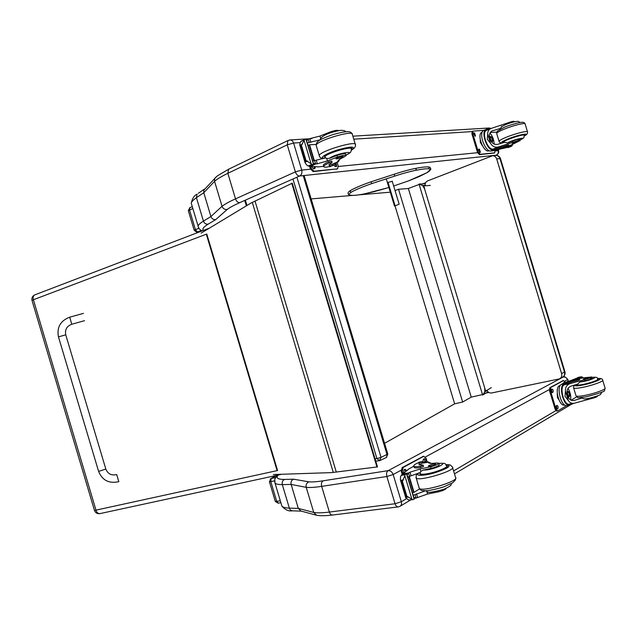 <?xml version="1.0" encoding="UTF-8"?>
<svg xmlns="http://www.w3.org/2000/svg" width="637" height="637" viewBox="0 0 637 637"><rect width="100%" height="100%" fill="white"/><g stroke="black" fill="none" stroke-linecap="round" stroke-linejoin="round"><path stroke-width="0.96" d="M304.12 175.525L387.782 454.014L381.061 457.366L376.921 458.576L379.533 460.662L381.061 457.366L296.914 177.213M303.22 175.621L387.033 454.611L386.635 457.366L380.416 460.336M491.334 387.607L484.797 391.771L484.757 388.092L424.521 188.703M485.609 390.895L484.757 388.092M424.162 187.517L424.529 188.751L422.634 185.622L423.796 185.908L424.64 188.703M484.908 391.747L482.639 395.051L419.027 184.061L422.745 185.582M484.661 388.156L485.02 389.35M488.085 391.906L485.107 393.562M482.639 395.051L484.462 393.992M424.584 183.655L425.325 183.591M420.898 183.926L419.027 184.061M311.143 198.911L352.181 195.432M358.631 194.882L390.314 192.191M395.044 190.582L398.539 189.277L408.357 188.488L419.146 184.467M482.496 394.59L471.237 397.13L462.637 402.027L454.643 403.818L384.573 443.312M471.237 397.13L408.357 188.488M462.637 402.027L398.539 189.277M454.643 403.818L395.02 205.886M425.158 185.805C424.975 183.432 425.819 181.784 427.69 180.86L492.624 155.731C494.599 155.826 495.952 156.893 496.693 158.947L561.603 373.656L564.908 371.69L500.507 158.693L499.973 158.597L564.517 372.088C565.075 374.588 564.294 376.34 562.184 377.343L560.226 378.402M495.267 155.468L495.912 155.404C497.887 155.492 499.233 156.559 499.973 158.597L496.693 158.947M561.603 373.656C562.16 376.164 561.38 377.924 559.262 378.927L491.66 392.965C489.582 393.22 487.966 392.296 486.803 390.21M273.384 474.541L331.543 472.614L377.494 466.905L292.287 183.169L250.843 203.147L201.125 233.134M376.993 467.144L291.73 183.249M198.282 193.314L204.62 188.99L203.888 190.121L203.792 192.732L210.919 216.54L203.434 221.111C204.342 223.388 205.91 224.407 208.116 224.16L215.8 219.574C213.483 219.861 211.858 218.849 210.919 216.54L222.042 206.308L214.565 181.346C217.145 179.029 221.572 176.353 227.855 173.328L235.507 198.863C229.177 201.73 224.686 204.214 222.042 206.308C223.022 208.729 224.75 209.772 227.218 209.438C229.71 207.535 233.875 205.273 239.719 202.662L299.621 176.011C297.774 175.931 296.356 174.562 295.369 171.894L235.507 198.863C236.446 201.38 237.856 202.646 239.719 202.662M299.621 176.011L299.701 175.987C301.604 174.825 302.272 172.858 301.715 170.071L295.369 171.894L287.247 144.838L293.593 143.03C292.893 141.119 291.77 140.084 290.209 139.933L289.652 139.973M216.429 176.672L214.669 178.591L214.565 181.346L203.792 192.732L196.427 197.701L203.434 221.111C200.225 223.141 198.441 224.773 198.083 226.031L198.402 227.393M399.662 506.495L399.678 506.487C401.318 505.674 401.875 504.09 401.35 501.741L395.044 503.74C395.84 506.009 396.978 507.052 398.451 506.877L399.678 506.487M332.363 515.054C326.853 515.707 322.362 515.882 318.89 515.572L316.605 515.261L313.746 512.451L306.222 487.337C309.622 487.719 314.766 487.401 321.669 486.365L386.866 476.508L395.044 503.74L329.369 512.06C322.418 512.928 317.21 513.056 313.746 512.451L298.307 508.39L300.99 511.057L316.398 515.206M301.253 511.129L292.789 510.85C291.125 510.802 289.978 509.903 289.349 508.135L298.307 508.39L291.141 484.446L306.222 487.337C305.712 484.765 306.572 482.926 308.826 481.835L293.538 479.191C291.443 480.234 290.647 481.986 291.141 484.446L282.302 484.598C281.809 482.177 282.549 480.457 284.532 479.43C277.644 479.438 275.558 477.981 278.273 475.035M388.124 470.663C386.635 471.77 386.213 473.721 386.866 476.508L393.172 474.525C392.097 471.882 390.441 470.584 388.204 470.639L323.086 480.816C316.74 481.795 311.987 482.137 308.826 481.835M392.185 181.091L399.152 204.214L394.486 206.046L399.152 204.214M386.293 178.854L394.486 206.046M388.658 185.574L389.303 187.819L388.658 185.574M394.98 205.456L388.029 182.365L392.265 181.354M192.852 208.562L189.539 210.003L189.77 207.63L192.286 206.683M199.524 231.908L197.366 232.003L195.408 229.607L198.625 228.436L199.19 228.747M188.337 210.736L189.539 210.003L195.408 229.607L194.174 230.244L196.626 232.123L200.575 230.841L200.989 230.172M189.937 207.574L188.321 210.68L194.189 230.291M196.626 232.123L194.508 230.339M280.853 502.633L278.361 503.182L276.721 501.367L280.296 500.762M276.37 476.58L274.475 477.758L275.359 478.252M270.231 479.04L271.139 478.546L270.829 481.668L274.173 480.887M275.853 475.56L270.829 478.65L269.443 481.795L270.829 481.668L276.721 501.367L275.303 501.391M269.419 481.739L275.327 501.462L278.234 503.214M32.041 300.529L33.387 299.748C32.821 297.447 33.251 295.839 34.661 294.915L35.194 294.708M100.503 513.438L100.2 513.557C98.345 513.908 96.951 512.833 96.028 510.325L33.387 299.748L206.316 234.193L277.087 470.639L94.491 510.46C95.526 513.016 97.429 514.043 100.2 513.557L280.614 474.533M415.881 170.294C422.22 169.036 426.567 168.55 428.908 168.845L428.844 167.005C426.312 166.671 421.853 167.141 415.475 168.415L415.475 168.415C409.32 169.625 402.218 171.568 394.168 174.243C402.186 171.584 409.233 169.657 415.324 168.455L416.216 169.084L415.881 170.294C409.79 171.512 402.743 173.439 394.741 176.099L394.168 174.243L371.108 181.784C361.49 185.16 354.586 188.09 350.382 190.582M387.599 183.002L388.029 182.365M83.471 313.372L69.72 317.178C60.435 320.737 56.685 327.299 58.461 336.869L65.754 334.839L105.822 469.071L98.6 471.396M105.822 469.071C107.828 473.912 111.451 475.743 116.682 474.581L118.808 481.652C109.094 483.841 102.358 480.441 98.616 471.436L58.461 336.869L65.762 334.831C64.759 329.711 66.766 326.176 71.774 324.241L69.72 317.178M499.846 129.231L500.427 128.419L492.019 130.975C489.527 132.464 488.826 134.988 489.917 138.548C491.334 143.03 493.946 144.949 497.752 144.312L504.631 142.314L507.434 142.919L512.554 141.08L512.92 142.29L498.532 146.916C495.132 147.728 492.473 146.534 490.554 143.349L487.281 139.192L487.711 133.937L490.554 143.349M487.711 133.937C487.663 131.453 488.659 129.661 490.681 128.578L507.124 123.14L507.371 123.936M484.263 130.139L483.571 130.426C478.22 133.014 485.179 152.171 491.016 150.993L492.616 150.834C496.605 150.268 501.829 148.755 508.294 146.295L509.067 145.881L507.307 146.271C501.43 148.302 496.764 149.576 493.309 150.077L491.016 150.993M509.059 145.857L508.78 144.917L507.012 145.3C501.136 147.338 496.47 148.604 493.022 149.114L492.584 149.122L493.309 150.077M492.879 150.093C487.002 150.356 480.688 131.947 485.832 129.486L486.564 129.192L486.867 130.163L486.23 130.426L490.681 128.578M491.079 128.387L486.564 129.192M506.694 147.585L500.921 148.859M512.084 144.392L512.339 145.236L511.638 146.199L507.729 147.187M512.339 145.236L512.626 144.169M492.584 149.122C487.241 149.265 481.588 132.639 486.23 130.426M500.953 125.393L501.486 125.21M500.833 142.895L500.993 143.429M496.764 132.146L490.259 132.48M489.941 133.037C492.56 135.984 493.954 139.67 494.121 144.113M489.463 136.254L489.757 136.692M507.832 147.545L508.708 147.338M484.765 149.05L483.419 147.402M482.352 145.65L480.298 142.282L480.274 139.782M480.298 142.282L480.847 142.059M512.92 142.29C517.14 140.777 519.561 140.196 520.174 140.546L509.727 145.746L511.192 145.817L510.97 144.902M514.497 121.763L514.401 121.468C513.764 121.038 511.344 121.595 507.124 123.14M489.304 150.666C484.287 153.995 476.396 134.964 481.715 132.297L482.265 132.058L481.715 132.297M494.161 153.047L479.422 154.632L477.527 152.426L471.898 133.786L472.296 131.397M495.132 150.412L494.702 152.832L480.242 154.305L478.347 152.092L472.718 133.444L472.949 131.118L483.69 130.378M475.497 136.071L474.899 136.119L473.753 132.974L474.533 132.878L475.497 136.071M480.409 152.339L479.82 152.402L478.69 149.257L479.446 149.146L480.409 152.339M494.4 150.555L492.887 150.802M473.554 133.229L475.051 136.103M478.491 149.488L479.948 152.386M491.517 141.255L492.114 141.271C492.712 139.145 492.13 137.743 490.355 137.043L490.068 137.417M492.114 141.454C494.304 141.08 490.601 134.216 490.036 137.608L491.573 141.295L492.114 141.454M490.546 140.196L492.162 141.621L492.847 140.689L491.199 136.74C490.052 136.334 489.694 137.154 490.14 139.208M491.318 141.597L492.321 141.78L492.743 141.103M491.071 136.668L490.14 136.541L489.662 137.56M503.397 141.605L503.588 142.242L503.134 141.955C503.405 141.342 505.268 140.323 508.74 138.914C517.73 135.593 522.985 134.288 524.522 135.004L524.259 135.355M500.427 128.419L501.988 126.405M512.554 141.08C516.774 139.567 519.195 138.985 519.816 139.336L518.478 140.204L518.223 139.352M516.281 142.178L517.801 141.366C516.026 141.47 514.131 142.091 512.1 143.214L516.281 142.178M339.481 159.521L338.462 161.679L337.777 161.288C338.112 160.261 340.23 158.82 344.115 156.957L346.162 155.547C345.572 154.815 342.666 155.317 337.435 157.052L336.965 155.476C342.188 153.74 345.095 153.238 345.692 153.979L346.098 155.332M336.264 162.658L334.369 164.903L332.108 165.716C329.886 165.859 328.843 165.572 329.003 164.856L332.116 162.3L329.042 162.968C325.786 164.442 324.01 165.58 323.715 166.384C323.58 167.069 324.679 167.3 327.004 167.085L332.745 165.62M323.707 166.353L318.126 166.894L310.354 166.273M337.435 157.052L327.442 160.906L317.306 163.789L315.641 163.964L313.38 163.152M315.641 163.964L314.622 160.572L312.759 161.089M309.415 166.361L313.842 164.688L309.415 166.361L307.177 165.493L305.123 162.825L305.991 160.476L311.087 163.725L304.096 140.474L304.558 139.583L306.19 139.248L313.834 164.672M301.588 141L300.218 142.322L299.732 144.894L305.123 162.825M305.481 160.715L301.022 145.865L299.732 144.894M304.096 140.474L301.022 145.865M337.976 161.894L332.347 164.394L329.289 164.37M324.082 165.843L323.341 165.142C323.636 164.33 325.403 163.183 328.668 161.71L331.734 161.042L332.1 162.244M314.328 160.62L309.558 144.758L316.135 144.456M308.642 145.188L309.558 144.758M313.89 160.715L309.24 145.236L307.958 145.125M314.622 160.572L325.642 157.849L326.725 158.541L329.417 158.326L336.965 155.476M312.871 164.808L311.087 163.725M338.709 130.673C337.881 129.9 334.951 130.37 329.926 132.082L319.965 136.071L308.157 139.049L306.684 140.881M330.181 132.942L329.926 132.082M307.305 142.943L320.204 139.782L320.682 138.428M337.084 162.292L338.151 165.819L337.69 168.694L337.212 168.861L314.057 171.218L311.254 168.455L310.625 166.376M336.065 163.024L336.623 166.432L335.388 166.647L333.732 165.27M315.315 166.91L314.893 168.566L313.571 168.797L311.573 166.576M337.355 168.837L313.157 171.616L310.354 168.853L309.598 166.361M335.524 163.813L335.962 166.591M314.304 166.878L314.224 168.733M351.313 149.106L351.632 148.588C353.256 144.957 324.623 153.461 324.48 156.654L325.141 157.339M337.268 157.785L335.914 158.661C335.5 159.6 343.08 157.347 343.152 156.511C342.467 156.113 340.508 156.535 337.268 157.785M590.284 398.021L590.515 398.794L574.797 403.117C572.018 403.786 569.844 402.91 568.292 400.49L565.003 396.325L565.433 391.03L568.292 400.49M565.433 391.03C565.258 387.288 566.811 384.804 570.099 383.593L584.694 379.556L585.061 380.767C589.44 379.716 591.781 378.856 592.084 378.187L590.483 378.163L590.762 379.087M576.851 384.334L576.963 384.859C577.52 385.25 579.59 385.106 583.166 384.422C592.243 382.343 597.195 380.576 598.024 379.095C596.439 378.243 599.489 376.762 591.861 377.446C599.321 376.252 591.765 379.915 583.452 381.515L579.758 382.025L577.751 384.079L570.887 386.205C567.36 387.79 566.245 390.855 567.567 395.394C568.769 399.351 571.023 401.023 574.319 400.41L581.971 398.037L581.04 397.711M569.661 404.065L569.765 405.092C564.135 407.449 558.267 387.36 563.594 384.015L563.96 383.793C567.113 382.272 571.715 380.751 577.759 379.23L579.447 378.569L578.563 378.641C571.795 380.114 566.588 381.73 562.949 383.506L561.539 384.278C555.703 386.786 561.476 407.951 567.344 405.538L569.231 405.188M569.948 405.028L573.826 403.301M570.314 380.727L576.493 378.306M584.694 379.556C589.066 378.497 591.407 377.645 591.717 376.977L580.052 378.243L581.175 377.343L581.573 378.298M583.388 378.012L582.497 377.152L582.783 378.123M573.841 403.293L569.526 404.089C564.438 406.231 559.103 388.116 563.888 384.995L564.255 384.764C567.408 383.243 572.01 381.722 578.054 380.201L579.742 379.541L579.455 378.593M574.096 385.154L574.256 385.68M576.668 396.843L571.134 400.235M567.989 388.363C570.306 392.209 571.174 396.079 570.609 399.964M568.419 396.978L568.427 397.496M577.56 378.075L577.982 377.454L581.27 376.77L582.497 377.152M558.792 399.606L557.431 397.528L557.264 393.443M557.192 391.644L557.407 389.342M557.431 397.528L558.02 397.416M581.207 376.801L581.199 377.335L576.294 378.33M577.448 377.709L581.071 376.929M590.515 398.794C594.902 397.775 597.235 396.899 597.522 396.15L597.45 395.903M564.701 404.981L564.716 404.981C559.358 407.178 554.126 388.021 559.437 385.727L559.819 385.56M556.905 411.064L555.153 409.336L549.492 390.608L549.842 387.702L562.997 380.687M566.667 405.642L557.654 410.961L556.029 409.177L550.368 390.441L550.71 387.527L563.554 380.568L565.282 382.447M552.916 392.281L552.319 392.599C551.109 391.906 550.806 390.831 551.419 389.35L552.008 389.04C553.219 389.725 553.521 390.8 552.916 392.281L551.913 392.519M557.853 408.628L557.248 408.97C556.053 408.277 555.759 407.194 556.364 405.713L556.961 405.379C558.155 406.064 558.45 407.147 557.853 408.628L556.826 408.874M563.148 383.394L563.984 382.495L564.637 382.71M551.546 389.287L552.04 392.448M556.507 405.626L556.977 408.787M568.3 396.206L569.199 396.437C570.911 395.426 568.188 389.454 567.328 392.344L568.3 396.206L568.968 396.286C569.765 394.271 569.359 392.798 567.742 391.859L567.384 392.169M567.376 394.717L569.247 396.596L569.709 395.911L568.666 391.771C567.655 391.086 567.145 391.667 567.145 393.507M567.878 396.302L569 396.875L569.55 396.286M568.507 391.636L567.607 391.317L567.034 391.97M576.692 385.178C577.265 385.576 579.399 385.425 583.094 384.724C592.466 382.582 597.578 380.751 598.43 379.23L598.008 379.063M579.758 382.025L585.061 380.767M601.814 392.177L600.635 394.255C601.718 394.661 588.357 399.256 584.121 398.897L581.971 398.037M587.545 377.733L583.476 379.182C585.817 379.047 587.744 378.513 589.273 377.598L587.545 377.733M438.782 463.37L439.188 464.715C439.116 465.727 436.417 466.945 431.074 468.362L430.596 466.778C435.939 465.36 438.646 464.142 438.71 463.139L436.202 463.035C431.902 463.569 429.314 463.465 428.446 462.725L428.327 461.976L431.074 463.362M420.659 461.881L416.192 463.728C414.138 464.867 413.357 465.711 413.867 466.252C414.576 466.817 416.702 466.841 420.253 466.308L423.191 465.153L419.13 464.612C418.597 464.047 419.289 463.195 421.224 462.048L418.477 462.478M419.568 464.859L422.148 463.019L421.774 461.777L421.224 462.048M421.774 461.777L426.432 462.279M402.799 473.952L408.906 468.904L413.827 466.212M437.914 491.103L438.16 491.907L427.594 494.009L415.945 498.11L413.819 497.346M416.065 498.07L415.037 494.654L413.19 495.267M404.853 475.759L404.981 474.812L406.613 473.387L401.979 474.406L400.601 476.396L400.362 479.796L405.785 497.847L406.334 496.334L406.892 496.263L411.884 499.161L404.853 475.759L402.401 481.317L400.362 479.796M422.148 463.019L423.557 462.733M423.207 465.217L423.565 466.411L420.635 467.574C417.084 468.099 414.95 468.076 414.241 467.502L414.098 467.017M413.055 492.473L414.026 492.345L409.28 476.54M412.497 492.95L413.493 492.114L408.858 476.699M415.037 494.654L425.381 490.816M414.026 492.345L419.568 488.921M405.785 497.847L408.58 500.029L412.824 499.639M414.106 498.978L413.087 499.607L411.884 499.161M430.596 466.778L420.078 469.007L410.005 472.2L408.524 472.996L407.083 474.931M438.16 491.907C443.049 490.665 445.765 489.447 446.306 488.261M407.704 477.009L420.269 472.558L420.794 471.388L420.078 469.007M402.138 474.294L401.31 471.555L402.114 467.654L423.167 456.387M402.974 473.681L402.289 471.404L403.102 467.502L423.677 456.355L426.137 458.361L427.276 462.144M422.801 461.499L423.382 459.237L424.33 458.744C425.596 458.951 426.121 460.041 425.914 462.008M403.659 472.941L404.033 469.803L405.044 469.27L406.565 470.488M423.908 458.951L425.046 461.674M404.63 469.477L405.729 471.117M446.585 465.671L447.142 465.958C450.582 468.322 421.909 477.025 419.958 474.207L420.141 473.172M426.878 491.621L425.779 490.801C429.019 491.804 424.361 494.328 443.368 489.455C453.982 484.717 450.152 484.725 451.49 483.555M431.074 468.362L423.175 470.098L420.794 471.388M430.031 466.212C433.447 465.488 435.318 464.747 435.66 463.991C435.119 463.274 427.531 465.575 428.406 466.188L430.031 466.212M292.956 178.981L376.921 458.576L375.066 458.823M246.957 205.496L245.436 200.424M423.796 185.908L430.349 185.399M336.32 472.152L254.999 201.013M333.286 472.463L252.292 202.383M215.8 219.574L227.218 209.438M203.649 230.323C201.818 229.216 203.299 227.162 208.116 224.16M497.927 149.727L498.636 150.754C499.026 152.561 498.317 154.011 496.518 155.094L495.626 155.42M425.683 182.715L421.973 184.165M299.701 175.987L496.223 155.181C497.983 154.265 498.644 152.761 498.214 150.666L495.267 150.961M477.623 152.705L338.295 166.464M310.474 169.211L301.715 170.071L293.593 143.03L300.011 142.624M191.761 204.931L191.243 203.179C191.546 201.73 193.274 199.907 196.427 197.701L197.088 194.15C194.301 195.352 192.35 198.362 191.243 203.179L198.083 226.031C198.768 228.81 200.249 230.379 202.518 230.761M229.232 168.94L228.619 169.235L227.855 173.328L287.247 144.838L287.916 140.578L290.177 139.933L311.804 138.635M288.473 140.299L228.619 169.235L217.535 175.772L214.884 178.145M488.802 128.013L490.729 128.467M353.742 139.177L471.977 131.596M274.651 481.365L275.041 483.204C276.06 484.136 278.48 484.598 282.302 484.598L289.349 508.135C285.472 507.96 282.995 507.307 281.92 506.184L281.363 504.321M555.814 410.658L453.6 470.926M406.271 498.835L401.35 501.741L393.172 474.525L401.095 470.217M323.086 480.816C321.542 481.883 321.072 483.738 321.669 486.365L329.369 512.06C330.133 514.202 331.264 515.182 332.769 514.999L398.053 506.925M425.436 456.968L549.293 389.573M564.724 381.181L567.456 379.692C566.651 377.701 565.266 376.801 563.299 376.993L388.204 470.639M567.989 381.467L567.766 379.373C565.552 376.993 564.095 376.188 563.395 376.937L563.299 376.993M563.554 376.905L562.766 377.072M485.012 393.252L488.85 392.456M562.686 377.112L563.275 376.993M293.538 479.191L284.532 479.43M200.575 230.841L202.502 230.753M274.475 477.758L271.139 478.546L276.076 475.513M94.467 510.388L32.025 300.457C31.524 297.989 32.399 296.141 34.661 294.915L207.097 229.009L206.253 230.045M277.087 470.639L277.573 470.528L206.778 234.026L206.316 234.193M206.563 229.853L207.232 228.954L209.302 228.205M281.777 474.262L279.977 474.318M279.643 474.334L280.861 474.493M394.16 174.251L371.108 181.784C361.426 185.16 354.403 188.154 350.039 190.766L350.923 192.382C355.143 189.906 362.071 186.983 371.705 183.623L371.108 181.784M394.741 176.099L371.705 183.623L371.132 181.776M349.809 195.041C348.686 194.619 349.052 193.728 350.923 192.382L349.944 190.861C347.691 192.374 347.444 193.767 349.211 195.033L349.809 195.041C351.95 195.734 356.839 195.344 364.468 193.871L364.276 193.911M374.317 191.618L388.904 187.501L364.468 193.871M428.908 168.845C431.289 169.235 430.604 170.541 426.846 172.754L408.62 180.844L393.666 186.004L408.707 180.82M419.329 176.513L426.909 172.731M426.846 172.754L430.843 169.243C430.453 167.635 429.792 166.886 428.844 167.005L428.733 166.99M507.012 145.3L507.307 146.271M491.565 131.23L493.548 130.41M508.414 147.458L511.471 146.255M510.118 145.371L510.285 145.905M510.866 144.949L511.288 146.223M506.447 147.688L511.105 145.849M493.022 149.114L498.532 146.916M480.242 154.305L479.422 154.632M478.347 152.092L477.527 152.426M474.533 132.878L473.713 133.221M479.446 149.146L478.626 149.472M494.702 152.832L493.89 153.151M472.718 133.444L471.898 133.786M502.983 142.831C500.037 142.887 501.693 141.605 507.944 138.977C518.486 134.662 531.29 132.281 524.323 135.88M496.741 133.659L496.661 133.396C496.995 132.528 499.456 131.134 504.058 129.215C513.175 125.401 525.939 122.312 525.151 124.072L527.468 131.724M499.097 141.486L499.034 141.247C499.384 140.419 501.86 139.065 506.471 137.178C515.596 133.428 528.36 130.29 527.54 131.97C527.723 133.603 526.648 134.917 524.323 135.912M507.434 142.919C512.769 139.734 529.1 135.968 520.015 139.997M503.732 142.6L503.533 142.067C503.421 140.355 525.238 133.252 524.251 135.339C523.351 138.675 525.581 136.716 520.023 140.021M332.108 165.716L329.576 166.83M310.442 166.321L315.697 163.964M300.847 141.518L304.319 139.861M299.947 145.252L302.511 144.042M305.991 160.476L301.532 145.626M305.059 162.236L307.623 161.065M332.713 165.628L332.347 164.394M329.042 162.968L328.668 161.71M308.212 166.01L311.7 164.434M320.714 138.548L319.965 136.071M327.442 160.906L326.725 158.541M317.306 163.789L316.286 160.405M310.848 142.306L309.829 138.922M309.176 142.441L308.157 139.049M313.611 164.68L305.959 139.232M331.742 164.481L337.841 161.782M311.254 168.455L310.354 168.853M314.057 171.218L313.157 171.616M337.212 168.861L336.32 169.251M351.353 150.053C356.171 146.239 351.728 146.144 338.04 149.775C326.009 153.429 318.309 158.414 324.766 158.191M351.345 150.125C354.379 148.501 355.749 146.733 355.438 144.806C357.62 139.893 319.368 151.248 319.233 155.555L319.384 156.129M355.255 144.201L352.357 134.558C354.459 129.391 316.207 140.737 316.151 145.3L316.35 145.953M329.417 158.326C334.672 153.939 358.034 149.464 346.034 155.102M325.101 157.235L324.989 156.821C325.133 153.732 352.866 145.499 351.298 149.01C351.146 152.665 350.772 152.362 346.042 155.149M563.96 383.793L561.539 384.278M576.214 378.362L581.135 377.359L581.454 378.314M563.594 384.015L563.888 384.995M577.759 379.23L578.054 380.201M572.878 400.593L575.115 400.179M580.418 377.781L580.594 378.354M564.255 384.764L570.099 383.593M556.029 409.177L555.153 409.336M563.554 380.568L562.694 380.743M550.71 387.527L549.842 387.702M550.368 390.441L549.492 390.608M575.744 384.652C573.778 386.126 575.991 386.277 582.401 385.122C593.628 382.996 605.62 377.821 597.769 378.545M573.579 387.742L573.658 388.029C574.423 388.578 577.257 388.387 582.17 387.455C591.9 385.624 604.298 381.165 602.65 380.114C602.57 378.776 600.93 378.243 597.737 378.505M575.959 395.633L576.047 395.919C576.819 396.509 579.67 396.357 584.591 395.458C594.345 393.69 606.727 389.183 605.054 388.044L602.729 380.377M577.106 385.345L576.907 384.66M401.175 475.385L404.981 474.812M400.633 480.338L403.444 479.924M406.892 496.263L402.401 481.317M405.769 497.433L408.588 497.067M420.635 467.574L420.253 466.308M408.58 500.029L412.41 499.543M401.979 474.406L405.745 473.832M406.334 496.334L401.843 481.397M427.594 494.009L426.878 491.629M417.53 497.226L416.502 493.818M411.024 475.6L410.005 472.2M409.551 476.404L408.524 472.996M402.855 473.832L408.572 472.965M414.13 499.137L406.43 473.522M421.59 463.282L428.215 462.239M423.677 456.355L422.713 456.506M403.102 467.502L402.114 467.654M402.289 471.404L401.31 471.555M446.091 464.787C452.238 465.472 448.703 468.068 435.477 472.582C423.549 476.158 414.026 476.213 419.05 472.821M452.62 467.685L455.527 477.344C460.248 480.808 421.941 492.441 419.281 488.348L419.074 487.647M446.019 464.699C451.553 464.723 449.555 465.098 450.486 465.129L452.429 467.032C457.063 470.233 418.764 481.859 416.176 478.029L416.001 477.304M438.821 463.497C449.133 462.008 437.356 468.418 426.909 469.899L423.175 470.098M438.797 463.433C447.867 462.852 444.435 464.206 446.633 465.79C448.854 467.239 435.167 472.694 426.137 473.92C422.904 474.382 420.953 474.334 420.293 473.785L420.157 473.283M246.352 205.862L244.847 200.838M386.42 457.549L387.806 454.101M379.533 460.662L380.026 460.519M379.174 460.71L375.766 461.156M485.418 391.572L487.034 390.64M423.215 185.447L425.11 185.303M421.829 183.854L425.317 183.599M500.491 158.629C499.703 156.527 498.182 155.452 495.912 155.404L492.624 155.731M563.251 376.738C564.844 375.424 565.401 373.76 564.931 371.769M423.032 183.767L425.667 182.739M495.69 155.412L496.311 155.173M214.669 178.591L203.888 190.121M490.912 128.427L489.224 127.989L352.842 136.175M498.62 150.698L498.301 149.623M292.264 510.826C288.728 511.455 285.28 509.911 281.92 506.184L275.041 483.204C274.69 478.395 274.244 479.366 277.66 475.17M571.397 404.312L454.484 473.872M410.746 499.902L400.426 506.049M488.818 392.44L486.063 393.013M568.355 381.348L567.782 379.429M375.177 134.837L377.215 134.71M199.277 231.995L196.929 232.107M364.34 193.903C356.68 195.416 351.64 195.79 349.211 195.033M374.277 191.633L364.412 193.887M419.369 176.505L408.683 180.828M84.578 320.666L71.798 324.233M483.571 130.426L485.832 129.486M520.15 140.459L519.816 139.336M511.519 146.247L508.652 147.378M511.137 145.841L506.638 147.617M494.105 153.087L494.766 152.824M472.136 131.461L472.949 131.118M490.14 136.541L489.527 136.788M492.146 141.852L491.645 142.059M525.079 123.825C524.554 122.511 523.256 122.025 521.193 122.36C519.107 122.32 507.235 125.815 504.217 127.344L497.393 131.126L496.661 133.396L499.034 141.247C499.567 142.744 500.786 143.301 502.689 142.919M501.168 126.978L505.499 124.677C510.77 122.567 514.967 121.452 518.088 121.333L520.246 122.479M499.886 128.937L499.838 129.391M524.06 134.694L524.195 135.163M323.341 165.142L323.715 166.384M304.558 139.583L301.19 141.191M307.846 139.185L306.381 139.877M351.632 148.588L351.497 148.142M352.197 133.953C350.653 131.628 349.896 129.988 333.032 134.542C316.669 140.371 316.669 141.9 316.151 145.3L319.233 155.555C319.495 157.57 321.223 158.494 324.424 158.318M325.427 157.936L324.79 156.145M350.963 147.903L351.162 148.572M320.268 139.829C320.284 138.253 322.019 136.597 325.483 134.869C330.579 132.106 341.623 129.884 342.077 130.362C344.123 130.529 345.358 130.991 345.787 131.74M573.595 400.546L574.319 400.41M581.27 376.77L578.085 377.415M592.084 378.187L591.749 377.072M556.778 411.12L557.526 410.984M562.782 380.711L563.641 380.536M567.607 391.317L567.057 391.429M568.865 396.899L568.188 397.026M575.45 384.74C574.009 385.337 573.411 386.436 573.658 388.029L576.047 395.919C579.598 398.069 573.754 398.069 585.865 396.907C599.282 393.395 605.468 391.245 604.433 390.465L605.134 388.339M598.231 379.771L598.079 379.286M419.472 462.064L422.188 461.634M415.778 498.134L414.114 498.341M413.867 466.252L414.241 467.502M406.621 473.402L414.313 498.994M422.482 462.908L428.327 461.976M422.92 456.426L423.884 456.267M447.285 466.435L447.142 465.958M455.726 478.108L455.447 479.916L452.788 482.766L443.774 486.875C435.827 489.232 429.911 490.538 426.01 490.793L421.798 490.474C421.264 490.578 420.428 489.869 419.281 488.348L416.176 478.029C416.439 474.127 415.228 476.349 418.708 472.909M446.983 466.961L446.768 466.26M420.508 474.485L420.094 472.598"/></g></svg>
